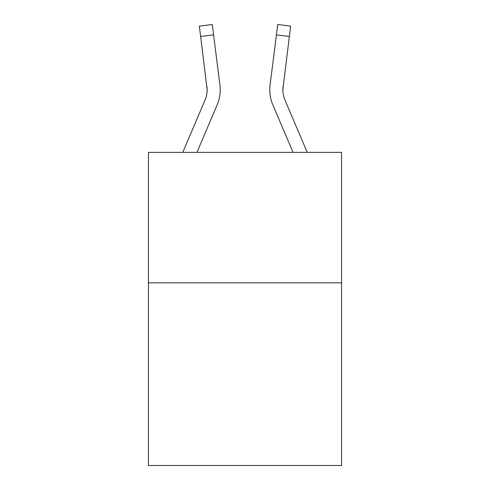 <?xml version="1.0" encoding="UTF-8"?>
<svg xmlns="http://www.w3.org/2000/svg" width="490" height="490" viewBox="0 0 490 490"><rect width="100%" height="100%" fill="white"/><g stroke="black" fill="none" stroke-linecap="round" stroke-linejoin="round"><path stroke-width="0.73" d="M341.548 282.84L341.548 465.5L148.452 465.5L148.452 152.365L341.548 152.365L341.548 282.84L148.452 282.84M217.082 105.068L196.943 152.365L217.082 105.068A39.145 39.145 0 0 0 219.9 84.831L213.585 34.857L200.643 36.493L199.332 26.135L212.28 24.5L213.585 34.857M220.163 91.636L220.212 90.044M219.704 83.263L219.9 84.831L219.704 83.263M283.042 86.467L282.84 89.786L283.042 86.467A26.093 26.093 159.9 0 0 284.923 99.96L307.236 152.365L284.923 99.96A26.093 26.093 159.9 0 1 282.84 89.78L289.357 36.493L276.415 34.857L277.72 24.5L290.668 26.135L277.72 24.5L290.668 26.135L277.72 24.5L290.668 26.135L277.72 24.5L290.668 26.135L277.72 24.5L290.668 26.135L277.72 24.5L290.668 26.135L277.72 24.5L290.668 26.135L277.72 24.5L290.668 26.135L277.72 24.5L290.668 26.135L277.72 24.5L290.668 26.135L277.72 24.5L290.668 26.135L277.72 24.5L290.668 26.135L277.72 24.5L290.668 26.135L277.72 24.5L290.668 26.135L277.72 24.5L290.668 26.135L277.72 24.5L290.668 26.135L277.72 24.5L290.668 26.135L277.72 24.5L290.668 26.135L277.72 24.5L290.668 26.135L277.72 24.5L290.668 26.135L289.357 36.493M293.057 152.365L272.918 105.068A39.145 39.145 159.9 0 1 270.1 84.831L276.415 34.857M182.764 152.365L205.077 99.96A26.093 26.093 0 0 0 207.16 89.786L200.643 36.493M205.077 99.96A26.093 26.093 0 0 0 207.16 89.786A26.093 26.093 0 0 1 205.077 99.96A26.093 26.093 0 0 0 207.16 89.786A26.093 26.093 0 0 1 205.077 99.96A26.093 26.093 0 0 0 207.16 89.786A26.093 26.093 0 0 1 205.077 99.96A26.093 26.093 0 0 0 206.958 86.467L207.16 89.78M220.212 89.719L220.163 91.648L220.212 89.719M199.332 26.135L212.28 24.5M269.788 89.719L269.837 91.648L269.788 89.719M290.668 26.135L277.72 24.5"/></g></svg>
